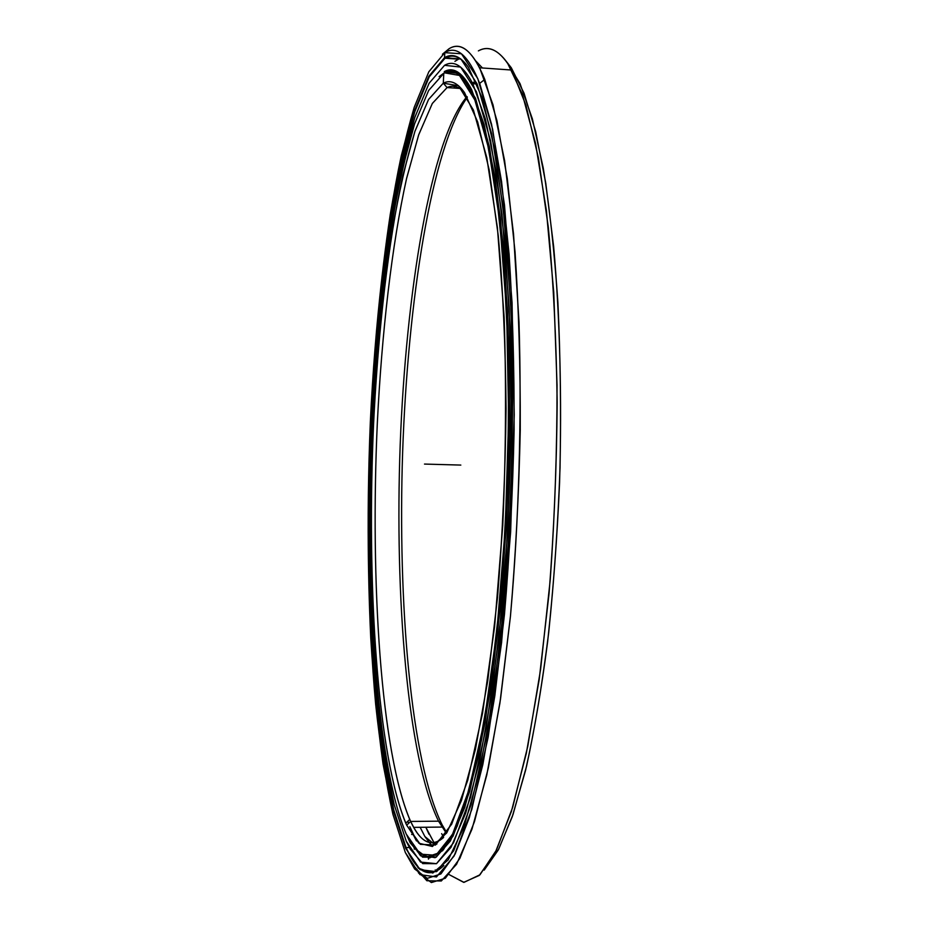 <?xml version="1.0" encoding="UTF-8"?>
<svg xmlns="http://www.w3.org/2000/svg" width="929" height="929" viewBox="0 0 929 929"><rect width="100%" height="100%" fill="white"/><g stroke="black" fill="none" stroke-linecap="round" stroke-linejoin="round"><path stroke-width="1.39" d="M449.926 86.571L448.986 87.698L449.926 86.571M420.129 827.298L424.901 836.541L432.357 846.493L424.901 836.541L420.129 827.298M435.155 857.676L433.03 857.293M416.517 840.942L409.84 826.624M408.597 823.384L407.819 821.248M454.908 86.455L453.805 88.023L454.908 86.455M453.782 88.023L454.885 86.455L453.782 88.023M429.012 834.254L425.819 827.24L435.329 845.1M446.814 832.767L442.123 824.824L438.546 821.166L446.419 833.371L438.546 821.166L410.653 821.445L413.719 827.367C422.602 843.393 432.438 846.876 443.226 837.819C431.114 847.759 420.268 842.301 410.653 821.445L406.681 825.196L418.863 843.207L432.391 846.482L446.803 832.79L461.423 800.589L475.416 749.436L487.783 680.562L497.549 597.161C502.484 535.836 505.33 473.012 506.073 408.69C505.504 345.669 502.903 288.06 498.281 235.85L489.153 169.81L477.622 121.804L464.581 92.714C457.521 82.716 450.426 79.534 443.296 83.169L447.081 87.57L459.762 88.429L447.081 87.57C452.725 84.841 458.38 86.304 464.047 91.948C458.38 86.304 452.725 84.841 447.081 87.57L443.296 83.169L458.554 85.758L473.418 110.063L486.784 157.605L497.421 227.802L504.133 317.184C506.363 384.536 505.899 454.002 502.763 525.582L494.634 626.367L482.546 713.251L467.763 780.197L451.68 824.186L435.527 844.972L420.303 844.345L406.681 825.196C377.104 756.729 366.421 583.609 373.574 424.054C377.046 354.321 383.34 289.593 392.444 229.858C398.982 192.175 406.449 159.405 414.868 131.546L428.524 99.519L443.296 83.169L428.594 99.391L414.996 131.14L402.931 175.209C388.194 242.608 378.254 330.294 373.69 421.557C366.398 580.242 376.709 752.629 405.764 823.175L406.681 825.196L410.653 821.445L409.735 819.459C380.565 750.086 370.09 579.301 377.371 422.033C381.924 331.595 391.887 244.757 406.647 178.171L418.747 134.67L432.357 103.409L447.081 87.57L432.287 103.537L418.607 135.065L406.472 178.925C391.666 246.069 381.726 333.546 377.255 424.507C370.114 582.634 380.96 754.151 410.653 821.445L438.546 821.166C407.297 757.17 394.616 596.604 400.19 444.84C405.903 293.367 430.615 139.547 466.997 96.57C430.615 139.547 405.903 293.367 400.19 444.84C394.616 596.604 407.297 757.17 438.546 821.166L442.123 824.824C410.723 760.967 397.682 602.979 402.629 452.377C407.761 301.937 431.439 148.21 467.357 97.197C431.439 148.21 407.761 301.937 402.629 452.377C397.682 602.979 410.723 760.967 442.123 824.824M459.762 88.429L447.081 87.57L443.296 83.169L443.783 73.298L428.617 90.531L414.636 123.708L402.257 169.473C387.184 239.264 377.093 329.528 372.529 423.229C365.248 586.013 376.013 762.848 406.24 834.056L420.198 854.134L435.829 855.284L452.458 834.416L469.052 789.592L484.334 720.939L496.852 631.511L505.271 527.556L508.651 417.911L506.665 312.516L499.674 220.475L488.654 148.454L474.824 99.937L459.483 75.446L444.306 72.81C453.526 67.712 462.619 73.763 471.607 90.949L483.544 123.882L493.984 173.049L502.194 237.476C506.375 287.282 508.79 341.721 509.44 400.794C508.987 461.109 506.677 520.6 502.531 579.243L494.158 660.763L483.266 730.96L470.631 786.735L457.056 826.473L443.284 849.919L429.918 857.839L417.435 851.707L429.546 857.85L442.506 850.767L455.895 829.086L469.133 792.042L481.57 739.763L492.475 673.571L501.114 596.081C508.105 510.369 510.544 424.437 508.418 338.319C506.131 284.216 502.345 235.873 497.05 193.29L487.597 140.082L476.461 102.027C466.033 76.352 455.315 66.609 444.306 72.81L443.783 73.298C454.757 67.12 465.441 76.863 475.845 102.515L487.098 141.289L496.62 195.647L503.727 264.126L507.838 343.858C509.731 431.776 506.967 518.858 499.535 605.104L490.466 682.525L479.155 747.88L466.393 798.603L452.899 833.545L439.394 852.717L426.399 857.084L414.357 848.154L406.24 834.056C376.013 762.848 365.248 586.013 372.529 423.229C376.059 352.068 382.458 285.9 391.736 224.737C398.402 186.114 406.043 152.437 414.636 123.708L428.617 90.531L444.306 72.81L439.08 76.642M413.138 834.439L411.64 834.451L413.138 834.439L416.366 840.78M424.901 836.541L435.318 845.1L425.784 827.24L435.213 844.972M435.097 857.699L432.96 857.316M408.563 823.419L407.785 821.282M457.045 71.649L454.896 71.916M443.632 837.284L441.67 833.65M459.692 58.446L454.92 61.337L459.692 58.446L458.229 59.154L445.026 58.225C452.075 54.091 459.147 56.135 466.23 64.368C459.147 56.135 452.075 54.091 445.026 58.225L444.55 57.668L445.026 58.225L429.244 76.828L414.752 111.817L401.943 159.591C386.394 232.215 376.024 325.417 371.333 421.987C368.325 495.482 368.476 566.911 371.763 636.284C374.55 681.073 378.614 722.472 383.967 760.479L393.791 810.169L406.043 847.562L410.328 856.143C420.349 874.491 431.532 877.603 443.865 865.48C429.651 879.043 417.04 873.074 406.043 847.562L405.555 848.038L418.422 868.232L432.786 873.051L448.173 859.94L463.908 827.031L479.062 773.59L492.567 700.698L503.297 611.665C511.856 513.9 514.561 406.588 510.95 309.717L504.714 221.868L494.925 150.533L482.511 98.753L468.506 67.445C460.529 56.181 452.539 52.918 444.55 57.668L428.792 76.317L414.299 111.329L401.514 159.138C385.965 231.785 375.606 325.011 370.892 421.627C367.884 495.145 368.012 566.62 371.275 636.051C374.05 680.876 378.103 722.332 383.433 760.41L393.222 810.227L405.555 848.038L406.043 847.562L393.71 809.821L383.909 760.085C378.567 722.054 374.515 680.655 371.739 635.877C368.465 566.527 368.337 495.122 371.345 421.673C374.979 348.41 381.575 280.128 391.121 216.852C397.995 176.824 405.868 141.789 414.764 111.759L429.256 76.817L445.026 58.225L444.55 57.668L460.958 59.073L477.053 83.796L491.627 133.799L503.309 208.735L510.729 305.014C513.226 377.882 512.762 453.12 509.324 530.738L500.429 639.791L487.214 733.283L471.108 804.63L453.689 850.743L436.305 871.681L420.024 869.649L405.555 848.038L393.304 810.576C386.301 779.117 380.588 742.886 376.164 701.883C368.407 617.158 366.804 518.916 370.88 421.929C374.503 348.526 381.099 280.128 390.644 216.712C397.507 176.591 405.392 141.475 414.288 111.375L428.78 76.329L444.55 57.668L444.805 52.639L448.997 48.772L442.436 54.23L448.997 48.772C459.298 42.328 469.505 48.656 479.631 67.782L493.009 104.826L504.621 160.705L513.551 234.143L518.997 322.003C521.924 417.585 518.893 521.587 510.439 616.345L499.918 703.067L486.784 774.983L472.013 829.086L456.569 864.272L441.298 880.982L426.864 880.75L413.719 865.712M435.167 869.974L437.245 871.147L435.167 869.974M405.59 848.003L405.903 848.816M405.334 852.52L392.955 814.431C385.883 782.52 380.124 745.824 375.664 704.345C367.849 618.656 366.247 519.45 370.357 421.511C374.015 347.4 380.658 278.282 390.296 214.158C397.217 173.549 405.183 137.98 414.171 107.427L428.826 71.777L444.805 52.639C456.708 45.103 468.344 55.345 479.701 83.389L491.569 124.358L501.602 181.794L509.104 254.174C512.645 308.974 514.318 367.663 514.109 430.243C512.738 493.485 509.533 554.868 504.47 614.394L494.82 695.902L482.836 764.532L469.331 817.636L455.117 854.065L440.892 873.945L427.259 878.358L414.636 868.987L405.334 852.52L419.966 874.63L436.456 876.964L454.084 856.027L471.781 809.507L488.143 737.289L501.59 642.485L510.648 531.783L514.248 414.833L512.053 302.564L504.482 204.914L492.591 129.05L477.773 78.57L461.434 53.789L444.805 52.639L428.826 71.777L414.171 107.427L401.235 155.956C385.535 229.626 375.095 323.896 370.357 421.511C367.327 495.796 367.454 568.025 370.764 638.188C373.563 683.512 377.662 725.444 383.05 763.986L392.955 814.431L405.334 852.52M475.857 61.035L482.441 67.98M409.352 847.527L406.043 847.562L409.352 847.527M506.758 61.988L520.031 83.622L532.398 118.97L543.244 168.021C549.55 207.225 554.439 252.073 557.899 302.564C560.396 355.517 561.116 410.606 560.036 467.856C557.911 525.071 554.125 580.044 548.679 632.777C542.397 682.989 535.023 727.488 526.534 766.286L512.971 814.652L498.652 849.257L484.195 870.113L498.304 849.93L512.285 816.649L525.593 770.234C533.943 733.039 541.282 690.282 547.611 641.974C553.161 591.169 557.156 537.926 559.595 482.256C562.022 398.46 559.885 316.743 553.638 246.499L545.776 183.245L535.719 131.779L524.037 93.202L511.31 67.782L506.758 61.988M478.365 50.898C488.085 45.451 497.816 49.527 507.559 63.126L522.353 94.282L535.603 143.612L546.368 210.43L553.754 292.298L557.04 385.047C557.086 450.588 554.81 515.549 550.223 579.928L540.585 669.449L527.753 746.405L512.703 807.231L496.458 850.081L479.956 874.793L463.989 882.364L449.113 874.595L463.676 882.353L479.306 875.408L495.459 852.079L511.426 811.342L526.325 753.28L539.203 679.447L549.097 593.062C553.986 530.622 556.668 467.113 557.168 402.512C556.308 339.178 553.359 280.779 548.319 227.303L538.46 158.151L526 105.383L511.821 70.047C500.731 50.921 489.571 44.534 478.365 50.898M448.997 48.772L444.805 52.639L448.997 48.772C461.19 41.015 473.105 51.223 484.775 79.395L496.957 120.677L507.304 178.67L515.038 251.829C518.707 307.244 520.449 366.63 520.263 429.964C518.881 493.984 515.607 556.111 510.439 616.345L500.557 698.782L488.282 768.12L474.44 821.7L459.878 858.35L445.316 878.265L431.358 882.55L418.456 872.912M406.263 841.233L394.198 804.711C387.277 773.938 381.633 738.416 377.255 698.155C369.579 614.893 367.977 518.115 371.995 422.567C375.583 350.256 382.086 282.939 391.515 220.626C398.286 181.236 406.054 146.828 414.822 117.391L429.082 83.262L444.573 65.309C454.084 59.804 463.478 65.947 472.78 83.715L485.449 119.167L496.423 172.678L504.853 242.957L509.986 326.996C512.75 418.398 509.893 517.871 501.927 608.692L492.01 691.908L479.596 761.083L465.615 813.293L450.983 847.376L436.479 863.691L422.741 863.61L410.223 849.118L406.263 841.233L420.5 862.089L436.491 863.68L453.526 842.777L470.562 797.279L486.285 727.244L499.175 635.75L507.838 529.193L511.298 416.738L509.231 308.707L502.008 214.506L490.628 140.987L476.403 91.704L460.656 67.085L444.573 65.309L429.082 83.262L414.822 117.391L402.211 164.224C386.882 235.513 376.64 327.345 371.995 422.567C369.034 495.052 369.185 565.471 372.436 633.822C375.2 677.926 379.218 718.651 384.501 755.997L394.198 804.711L406.263 841.233M406.948 835.577L410.235 842.882L422.567 857.153L436.096 857.188L450.368 841.035L464.767 807.371L478.516 755.892L490.698 687.762L500.417 605.871C505.446 545.787 508.5 483.963 509.58 420.396C509.429 357.781 507.327 299.777 503.251 246.359L494.96 177.265L484.172 124.66L471.7 89.788C462.665 72.52 453.526 66.458 444.271 71.614L460.064 73.693L475.497 98.219L489.432 146.887L500.545 219.232L507.582 311.726C509.94 381.564 509.487 453.619 506.212 527.916L497.735 632.417L485.124 722.286L469.737 791.229L453.027 836.193L436.305 857.072L420.57 855.818L406.948 835.577M448.161 71.417L448.219 70.174L448.161 71.417M428.408 857.815L428.397 859.046L428.408 857.815M436.851 844.101L436.038 842.568M460.819 465.081L424.495 464.07M441.914 827.077L413.719 827.367M474.568 83.831L473.43 82.205M475.845 102.515L476.461 102.027M405.764 823.175L409.735 819.459M507.559 63.126L511.31 67.782M479.631 67.782L511.821 70.047M479.701 83.389L484.775 79.395M448.37 70.151L448.312 71.382M428.571 857.548L428.559 859.058M472.78 83.715L477.134 84.016M414.171 849.071L415.077 849.06"/></g></svg>
